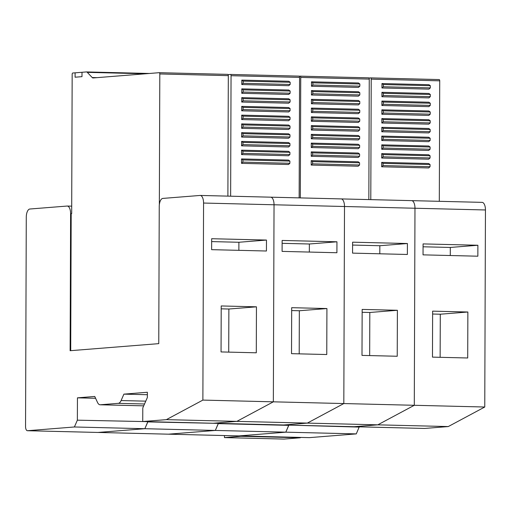 <?xml version="1.0" encoding="UTF-8"?>
<svg xmlns="http://www.w3.org/2000/svg" width="511" height="511" viewBox="0 0 511 511"><rect width="100%" height="100%" fill="white"/><g stroke="black" fill="none" stroke-linecap="round" stroke-linejoin="round"><path stroke-width="0.77" d="M359.252 427.094L288.779 425.114L285.802 432.172L288.779 425.363L218.306 423.632L215.329 430.441L218.306 423.383L147.832 421.907L144.856 428.71L147.839 421.652L77.365 420.176L74.389 426.979L144.856 428.71L97.978 432.447L144.856 428.71L215.329 430.441L168.451 434.178L215.329 430.441L285.802 432.172L238.918 435.909A4.382 1.967 91.4 0 1 238.829 435.909A4.382 1.967 -88.6 0 0 238.918 435.909L309.391 437.64L356.276 433.896L359.252 426.845M238.733 435.902A4.382 1.967 -88.6 0 0 238.829 435.909L309.302 437.64A4.382 1.967 -88.6 0 0 309.391 437.64M166.375 419.64L377.789 424.833L414.293 405.287L377.789 424.833L354.155 426.717L283.682 424.986L307.322 423.102L283.682 424.986L213.208 423.255L236.849 421.371L213.208 423.255L142.735 421.53L166.375 419.64L202.873 400.094L203.563 203.046A7.889 3.539 91.4 0 0 200.21 195.445L270.683 197.176A7.889 3.539 91.4 0 1 274.037 204.777L273.347 401.825L274.037 204.777A7.889 3.539 -88.6 0 0 270.683 197.176A7.889 3.539 -88.6 0 0 270.517 197.182A7.889 3.539 91.4 0 1 270.683 197.176L341.156 198.907A7.889 3.539 91.4 0 1 344.503 206.508L343.82 403.556L344.503 206.508A7.889 3.539 -88.6 0 0 341.156 198.907A7.889 3.539 -88.6 0 0 340.99 198.907A7.889 3.539 91.4 0 1 341.156 198.907L411.623 200.638A7.889 3.539 -88.6 0 0 411.457 200.638A7.889 3.539 91.4 0 1 411.623 200.638A7.889 3.539 91.4 0 1 414.977 208.239L414.293 405.287L343.82 403.556L307.322 423.102L343.82 403.556L273.347 401.825L236.849 421.371L273.347 401.825L202.873 400.094M448.262 426.564L377.789 424.833L354.155 426.717L424.622 428.448L448.262 426.564L484.76 407.018L485.45 209.97L414.977 208.239A7.889 3.539 -88.6 0 0 411.623 200.638L482.097 202.362A7.889 3.539 -88.6 0 0 481.93 202.369M74.389 426.979L27.505 430.716L97.978 432.447A4.382 1.967 91.4 0 1 97.882 432.447A4.382 1.967 -88.6 0 0 97.978 432.447L168.451 434.178A4.382 1.967 91.4 0 1 168.355 434.178A4.382 1.967 -88.6 0 0 168.451 434.178L238.918 435.909L285.802 432.172L356.276 433.896M362.158 309.417L361.999 355.394L397.232 356.256L397.392 310.279L362.158 309.417M407.414 243.523L352.603 242.182L352.564 253.124L407.376 254.472L407.414 243.523L379.839 245.727L352.596 245.056M397.392 310.279L369.817 312.483L362.146 312.291M369.664 355.579L369.817 312.483M379.814 253.795L379.839 245.727M168.266 434.171A4.382 1.967 -88.6 0 0 168.355 434.178L238.829 435.909M291.685 307.686L291.526 353.663L326.759 354.532L326.925 308.548L291.685 307.686M336.947 241.792L282.136 240.451L282.098 251.393L336.909 252.741L336.947 241.792L309.366 243.996L282.123 243.325M326.925 308.548L299.344 310.752L291.679 310.56M299.197 353.855L299.344 310.752M309.34 252.064L309.366 243.996M300.213 76.152L368.674 77.832A1.316 0.588 -88.6 0 0 368.674 77.832A1.316 0.588 -88.6 0 1 369.255 79.096L368.84 199.584M300.321 197.904L300.743 77.417A1.316 0.588 91.4 0 0 300.187 76.152A1.316 0.588 91.4 0 0 300.155 76.152L299.229 76.222M311.359 121.273L311.371 116.853L358.358 118.003L359.731 119.012L359.725 121.203L312.738 120.047L311.359 121.273L358.339 122.423L359.725 121.203M311.435 99.338L358.415 100.488L359.789 101.497L359.782 103.682L358.403 104.908L311.423 103.759L311.435 99.338L312.809 100.341L359.789 101.497M311.269 147.545L311.282 143.125L358.262 144.281L359.635 145.284L359.629 147.475L312.649 146.318L311.269 147.545L358.249 148.701L359.629 147.475M311.25 151.882L358.23 153.038L359.61 154.041L359.597 156.232L358.217 157.458L311.237 156.302L311.25 151.882L312.623 152.885L359.61 154.041M311.218 160.639L358.205 161.795L359.578 162.798L359.572 164.989L358.185 166.216L311.205 165.059L311.218 160.639L312.598 161.648L359.578 162.798M311.403 108.096L358.383 109.245L359.763 110.255L359.75 112.439L358.371 113.666L311.391 112.516L311.403 108.096L312.777 109.099L359.763 110.255M311.314 134.367L358.294 135.517L359.667 136.526L359.661 138.717L358.281 139.944L311.295 138.788L311.314 134.367L312.687 135.37L359.667 136.526M311.346 125.61L358.326 126.76L359.699 127.769L359.693 129.96L358.307 131.186L311.327 130.03L311.346 125.61L312.719 126.613L359.699 127.769M311.493 81.817L358.479 82.974L359.853 83.983L359.846 86.167L358.46 87.394L311.48 86.244L311.493 81.817L312.873 82.827L359.853 83.983M311.467 90.581L358.447 91.731L359.821 92.74L359.814 94.925L358.428 96.151L311.448 95.001L311.467 90.581L312.841 91.584L359.821 92.74M311.371 116.853L312.751 117.856L312.738 120.047M312.751 117.856L359.731 119.012M312.809 100.341L312.802 102.532L359.782 103.682M312.802 102.532L311.423 103.759M311.282 143.125L312.655 144.128L312.649 146.318M312.655 144.128L359.635 145.284M312.623 152.885L312.617 155.076L359.597 156.232M312.617 155.076L311.237 156.302M312.598 161.648L312.585 163.833L359.572 164.989M312.585 163.833L311.205 165.059M312.777 109.099L312.77 111.289L359.75 112.439M312.77 111.289L311.391 112.516M312.687 135.37L312.681 137.561L359.661 138.717M312.681 137.561L311.295 138.788M312.719 126.613L312.713 128.804L359.693 129.96M312.713 128.804L311.327 130.03M312.873 82.827L312.866 85.018L359.846 86.167M312.866 85.018L311.48 86.244M312.841 91.584L312.834 93.775L359.814 94.925M312.834 93.775L311.448 95.001M230.525 74.44L298.986 76.12A1.316 0.588 -88.6 0 0 298.986 76.12A1.316 0.588 -88.6 0 1 299.567 77.391L299.146 197.872M228.251 75.053L228.5 74.6L230.467 74.44A1.316 0.588 91.4 0 1 230.499 74.44A1.316 0.588 91.4 0 1 231.055 75.705L230.633 196.192M241.671 119.561L241.684 115.141L288.664 116.291L290.044 117.3L290.031 119.491L243.051 118.335L241.671 119.561L288.651 120.717L290.031 119.491M241.748 97.627L288.728 98.776L290.101 99.786L290.095 101.976L288.715 103.196L241.729 102.047L241.748 97.627L243.121 98.629L290.101 99.786M241.575 145.833L241.594 141.413L288.574 142.569L289.948 143.572L289.941 145.763L242.961 144.607L241.575 145.833L288.562 146.989L289.941 145.763M241.562 150.17L288.543 151.326L289.916 152.329L289.909 154.52L288.53 155.746L241.55 154.59L241.562 150.17L242.936 151.179L289.916 152.329M241.531 158.927L288.511 160.084L289.89 161.086L289.878 163.277L288.498 164.504L241.518 163.348L241.531 158.927L242.91 159.937L289.89 161.086M241.716 106.384L288.696 107.534L290.069 108.543L290.063 110.734L288.683 111.954L241.703 110.804L241.716 106.384L243.089 107.387L290.069 108.543M241.626 132.656L288.606 133.812L289.98 134.815L289.973 137.005L288.587 138.232L241.607 137.076L241.626 132.656L243 133.658L289.98 134.815M241.652 123.898L288.638 125.054L290.012 126.057L290.005 128.248L288.619 129.475L241.639 128.318L241.652 123.898L243.032 124.901L290.012 126.057M241.805 80.112L288.785 81.262L290.165 82.271L290.159 84.456L288.772 85.682L241.792 84.532L241.805 80.112L243.185 81.115L290.165 82.271M241.78 88.869L288.76 90.019L290.133 91.028L290.127 93.213L288.741 94.439L241.76 93.289L241.78 88.869L243.153 89.872L290.133 91.028M241.684 115.141L243.057 116.144L243.051 118.335M243.057 116.144L290.044 117.3M243.121 98.629L243.115 100.82L290.095 101.976M243.115 100.82L241.729 102.047M241.594 141.413L242.968 142.422L242.961 144.607M242.968 142.422L289.948 143.572M242.936 151.179L242.929 153.364L289.909 154.52M242.929 153.364L241.55 154.59M242.91 159.937L242.897 162.121L289.878 163.277M242.897 162.121L241.518 163.348M243.089 107.387L243.083 109.578L290.063 110.734M243.083 109.578L241.703 110.804M243 133.658L242.993 135.849L289.973 137.005M242.993 135.849L241.607 137.076M243.032 124.901L243.019 127.092L290.005 128.248M243.019 127.092L241.639 128.318M243.185 81.115L243.172 83.306L290.159 84.456M243.172 83.306L241.792 84.532M243.153 89.872L243.147 92.063L290.127 93.213M243.147 92.063L241.76 93.289M97.793 432.44A4.382 1.967 -88.6 0 0 97.882 432.447L168.355 434.178M200.21 195.445A7.889 3.539 91.4 0 0 200.044 195.451L162.817 198.415A7.889 3.539 91.4 0 0 159.24 206.585L158.761 343.641L70.122 350.712L70.601 213.649A7.889 3.539 91.4 0 0 67.248 206.048L71.706 206.157M27.505 430.716A4.382 1.967 91.4 0 1 27.415 430.722A4.382 1.967 91.4 0 1 25.55 426.493L26.278 217.188A7.889 3.539 91.4 0 1 29.855 209.018L67.082 206.054A7.889 3.539 91.4 0 1 67.248 206.048M147.36 394.716L123.905 394.134L147.372 392.263L147.353 397.52L142.786 407.95L142.735 421.53M123.905 394.134L121.101 400.554A8.764 3.935 91.4 0 1 118.303 403.339L100.29 404.776A8.764 3.935 91.4 0 1 100.105 404.782A8.764 3.935 91.4 0 1 97.512 402.432L94.746 396.459L77.442 397.839L77.365 420.176M221.212 305.955L221.052 351.932L256.292 352.801L256.452 306.824L221.212 305.955M266.474 240.061L211.663 238.72L211.624 249.668L266.435 251.01L266.474 240.061L238.893 242.265L211.65 241.594M95.595 398.286L77.442 397.839M256.452 306.824L228.871 309.021L221.206 308.829M228.724 352.124L228.871 309.021M238.867 250.333L238.893 242.265M145.45 73.788L87.292 72.358A4.599 2.063 91.4 0 0 86.448 71.93A4.599 2.063 91.4 0 0 86.353 71.936L72.76 73.016A1.316 0.588 91.4 0 0 72.166 74.376L71.681 213.624L70.601 213.649M87.292 72.358L92.191 77.531A4.599 2.063 -88.6 0 0 93.028 77.966A4.599 2.063 -88.6 0 0 93.13 77.959L159.215 72.69A1.316 0.588 91.4 0 1 159.24 72.69L227.759 74.37A1.316 0.588 -88.6 0 1 228.315 75.641L227.893 196.122M227.759 74.37A1.316 0.588 -88.6 0 0 227.727 74.37L159.272 72.69M75.098 77.212L81.99 76.656L75.098 77.212L75.111 72.83L75.098 77.212M159.24 72.69A1.316 0.588 91.4 0 1 159.802 73.954L159.343 204.764M70.71 350.661L71.189 213.668M82.009 72.281L81.99 76.656L82.009 72.281M485.45 209.97A7.889 3.539 -88.6 0 0 482.097 202.362M203.563 203.046L414.977 208.239L414.293 405.287L484.76 407.018M432.472 357.125L432.632 311.148L467.865 312.01L467.706 357.987L432.472 357.125M423.076 243.907L477.887 245.254L477.849 256.203L423.038 254.855L423.076 243.907M432.619 314.022L440.29 314.214L467.865 312.01M440.29 314.214L440.137 357.31M423.063 246.787L450.312 247.452L477.887 245.254M450.312 247.452L450.28 255.526M439.307 201.315L439.728 80.827A1.316 0.588 -88.6 0 0 439.173 79.563A1.316 0.588 -88.6 0 0 439.141 79.563L370.686 77.883M368.987 78.011L370.628 77.883A1.316 0.588 91.4 0 1 370.654 77.883A1.316 0.588 91.4 0 1 371.216 79.148L370.794 199.635M430.192 122.927L430.205 120.743L428.825 119.734L381.845 118.584L381.832 123.004L428.812 124.154L430.192 122.927L383.212 121.778L381.832 123.004M428.889 102.219L381.909 101.069L381.889 105.49L428.87 106.639L430.256 105.413L430.262 103.228L428.889 102.219M430.102 149.206L430.109 147.015L428.735 146.005L381.755 144.856L381.736 149.276L428.716 150.432L430.102 149.206L383.122 148.049L381.736 149.276M428.703 154.769L381.723 153.613L381.711 158.033L428.691 159.189L430.07 157.963L430.077 155.772L428.703 154.769M428.672 163.526L381.691 162.37L381.679 166.79L428.659 167.947L430.038 166.72L430.051 164.529L428.672 163.526M428.857 110.976L381.877 109.827L381.858 114.247L428.844 115.397L430.224 114.17L430.23 111.986L428.857 110.976M428.767 137.248L381.787 136.098L381.768 140.519L428.748 141.668L430.134 140.448L430.141 138.257L428.767 137.248M428.793 128.491L381.813 127.341L381.8 131.761L428.78 132.911L430.166 131.691L430.173 129.5L428.793 128.491M428.946 84.705L381.966 83.549L381.953 87.969L428.933 89.125L430.313 87.898L430.326 85.707L428.946 84.705M428.921 93.462L381.934 92.306L381.921 96.732L428.901 97.882L430.288 96.656L430.294 94.465L428.921 93.462M381.845 118.584L383.218 119.587L383.212 121.778M430.205 120.743L383.218 119.587M430.256 105.413L383.276 104.263L381.889 105.49M430.262 103.228L383.282 102.072L383.276 104.263M381.909 101.069L383.282 102.072M381.755 144.856L383.129 145.859L383.122 148.049M430.109 147.015L383.129 145.859M430.07 157.963L383.09 156.807L381.711 158.033M430.077 155.772L383.097 154.616L383.09 156.807M381.723 153.613L383.097 154.616M430.038 166.72L383.058 165.564L381.679 166.79M430.051 164.529L383.065 163.373L383.058 165.564M381.691 162.37L383.065 163.373M430.224 114.17L383.244 113.02L381.858 114.247M430.23 111.986L383.25 110.83L383.244 113.02M381.877 109.827L383.25 110.83M430.134 140.448L383.154 139.292L381.768 140.519M430.141 138.257L383.161 137.101L383.154 139.292M381.787 136.098L383.161 137.101M430.166 131.691L383.18 130.535L381.8 131.761M430.173 129.5L383.193 128.344L383.18 130.535M381.813 127.341L383.193 128.344M430.313 87.898L383.333 86.749L381.953 87.969M430.326 85.707L383.346 84.558L383.333 86.749M381.966 83.549L383.346 84.558M430.288 96.656L383.307 95.506L381.921 96.732M430.294 94.465L383.314 93.315L383.307 95.506M381.934 92.306L383.314 93.315M224.482 435.557L224.476 437.608L240.828 436.305L240.828 435.96M240.828 436.305L300.334 437.767L283.988 439.07L224.476 437.608M300.334 437.767L300.334 437.422M369.255 79.096L300.743 77.417M299.567 77.391L231.055 75.705M121.101 400.554L145.763 401.154M144.524 403.984L118.303 403.339M100.29 404.776L143.712 405.843M92.191 77.531L96.988 77.653M86.551 71.936L149.314 73.482M228.315 75.641L159.802 73.954M439.728 80.827L371.216 79.148M300.187 76.152L368.699 77.832M230.499 74.44L299.012 76.12M27.415 430.722L97.882 432.447M100.105 404.782L143.706 405.849M86.448 71.93L149.359 73.475M370.654 77.883L439.173 79.563"/></g></svg>
